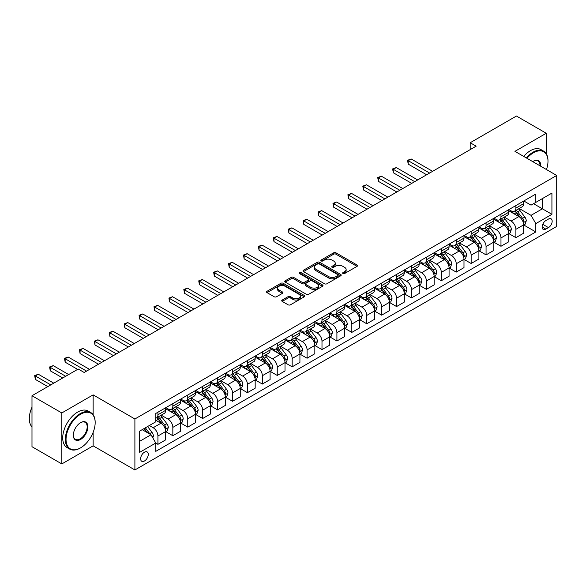 <?xml version="1.0" encoding="UTF-8"?>
<svg xmlns="http://www.w3.org/2000/svg" width="586" height="586" viewBox="0 0 586 586"><rect width="100%" height="100%" fill="white"/><g stroke="black" fill="none" stroke-linecap="round" stroke-linejoin="round"><path stroke-width="0.88" d="M342.971 273.537A1.157 0.667 0 0 0 344.612 273.537L357.05 266.359A1.655 0.96 0 0 0 357.541 265.678A1.655 0.96 0 0 0 357.05 265.004L335.968 252.83A1.655 0.96 0 0 0 333.632 252.83L321.187 260.016A1.157 0.667 0 0 0 320.842 260.492A1.157 0.667 0 0 0 321.187 260.96A1.157 0.667 0 0 0 322.827 260.96L324.432 260.038A5.303 3.062 0 0 1 331.932 260.038L333.69 261.048A5.303 3.062 0 0 1 335.243 263.209A5.303 3.062 0 0 1 333.69 265.377L332.079 266.308A1.157 0.667 0 0 0 331.735 266.776A1.157 0.667 0 0 0 332.079 267.253A1.157 0.667 0 0 0 333.72 267.253L335.324 266.322A5.303 3.062 0 0 1 342.825 266.322L344.583 267.341A5.303 3.062 0 0 1 346.136 269.501A5.303 3.062 0 0 1 344.583 271.662L342.971 272.593A1.157 0.667 0 0 0 342.627 273.069A1.157 0.667 0 0 0 342.971 273.537L342.971 272.593M144.442 461.006A5.399 3.12 120 0 0 147.972 456.245A5.399 3.12 120 0 0 147.145 451.916A5.399 3.12 120 0 0 144.442 452.187A5.399 3.12 120 0 0 140.918 456.948A5.399 3.12 120 0 0 141.746 461.27A5.399 3.12 120 0 0 144.442 461.006M282.21 300.032A1.655 0.96 0 0 0 281.727 300.706A1.655 0.96 0 0 0 282.21 301.387L288.129 304.801A1.655 0.96 0 0 0 290.473 304.801L304.288 296.816A1.655 0.96 0 0 0 304.779 296.142A1.655 0.96 0 0 0 304.288 295.469L283.206 283.294A1.655 0.96 0 0 0 280.862 283.294L267.048 291.271A1.655 0.96 0 0 0 266.557 291.953A1.655 0.96 0 0 0 267.048 292.626L274.189 296.75A1.655 0.96 0 0 0 276.533 296.75L282.445 293.337A1.655 0.96 0 0 0 282.935 292.663A1.655 0.96 0 0 0 282.445 291.982L278.907 289.938A4.432 2.556 0 0 1 277.603 288.129A4.432 2.556 0 0 1 280.342 285.77A4.432 2.556 0 0 1 285.17 286.32L299.05 294.333A4.432 2.556 0 0 1 300.347 296.142A4.432 2.556 0 0 1 297.615 298.508A4.432 2.556 0 0 1 292.78 297.952L290.473 296.619A1.655 0.96 0 0 0 288.129 296.619L282.21 300.032L282.21 301.387M93.137 394.869L61.816 412.954L31.988 395.733L31.988 446.708L61.816 463.929L93.137 445.851L134.897 469.957L134.897 418.983L93.137 394.869L93.137 414.72M546.262 153.73L546.262 133.264L514.94 151.349L556.7 175.456L134.897 418.983M546.262 133.264L516.427 116.043L470.192 142.735L470.192 149.62M31.988 395.733L78.224 369.034L84.186 372.484L476.162 146.178L470.192 142.735M324.549 283.771A1.655 0.96 0 0 0 326.893 283.771L340.715 275.786A1.655 0.96 0 0 0 341.199 275.112A1.655 0.96 0 0 0 340.715 274.438L319.634 262.264A1.655 0.96 0 0 0 317.29 262.264L303.467 270.241A1.655 0.96 0 0 0 302.984 270.922A1.655 0.96 0 0 0 303.467 271.596L324.549 283.771M299.893 273.794A1.157 0.667 0 0 1 301.072 273.955L301.072 272.578L322.505 284.95A1.655 0.96 0 0 1 322.989 285.631A1.655 0.96 0 0 1 322.505 286.305L308.683 294.282A1.655 0.96 0 0 1 306.339 294.282L285.257 282.115L291.169 278.724L291.169 277.346L285.257 280.76A1.655 0.96 0 0 0 284.774 281.434A1.655 0.96 0 0 0 285.257 282.115L285.257 280.76M291.169 278.724A1.655 0.96 0 0 1 293.513 278.724L293.513 277.346A1.655 0.96 0 0 0 291.169 277.346M293.513 277.346L302.068 282.284A1.655 0.96 0 0 0 304.405 282.284L308.331 280.013A1.655 0.96 0 0 0 308.815 279.339A1.655 0.96 0 0 0 308.331 278.665L299.431 273.523A1.157 0.667 0 0 1 299.087 273.054A1.157 0.667 0 0 1 299.805 272.431A1.157 0.667 0 0 1 301.072 272.578M548.467 219.061L545.844 220.578A5.23 3.018 120 0 0 542.424 225.192A5.23 3.018 120 0 0 543.229 229.382A5.23 3.018 120 0 0 545.844 229.126L548.467 227.61A5.23 3.018 120 0 0 551.887 222.995A5.23 3.018 120 0 0 551.082 218.805A5.23 3.018 120 0 0 548.467 219.061M134.897 469.957L556.7 226.438L556.7 175.456M523.825 200.983L531.048 205.151L535.816 202.39L535.816 194.054L155.781 413.467L155.781 421.803L139.673 431.106L139.673 452.326L155.781 443.023L155.781 451.359L535.816 231.946L535.816 223.61L531.048 215.348L519.181 208.491M535.816 202.39L551.924 193.094L551.924 214.308L535.816 223.61M61.816 412.954L61.816 463.929M533.553 203.701L542.38 208.799L542.38 198.603L551.924 193.094M531.048 215.348L542.38 208.799L551.924 214.308M139.673 441.302L151.005 434.761L142.178 429.663M155.781 443.097L157.927 444.335L157.927 435.999A6.746 3.897 -120 0 0 153.158 427.729L149.335 425.524M157.927 444.335L165.684 439.859L165.684 431.523A6.746 3.897 -120 0 0 160.908 423.253L155.781 420.294M165.86 431.692L172.841 435.72L172.841 427.384A6.746 3.897 -120 0 0 168.072 419.122L161.216 415.166M172.841 435.72L180.598 431.245L180.598 422.909A6.746 3.897 -120 0 0 175.829 414.639L165.684 408.786M180.781 423.077L187.762 427.113L187.762 418.778A6.746 3.897 -120 0 0 182.986 410.508L176.13 406.552M187.762 427.113L195.512 422.631L195.512 414.295A6.746 3.897 -120 0 0 190.743 406.032L180.598 400.172M195.695 414.47L202.675 418.499L202.675 410.163A6.746 3.897 -120 0 0 197.9 401.901L191.051 397.938M202.675 418.499L210.433 414.024L210.433 405.688A6.746 3.897 -120 0 0 205.657 397.418L195.512 391.565M210.608 405.856L217.589 409.885L217.589 401.549A6.746 3.897 -120 0 0 212.813 393.287L205.964 389.331M217.589 409.885L225.346 405.409L225.346 397.074A6.746 3.897 -120 0 0 220.57 388.811L210.433 382.951M225.522 397.249L232.503 401.278L232.503 392.942A6.746 3.897 -120 0 0 227.734 384.672L220.878 380.717M232.503 401.278L240.26 396.803L240.26 388.467A6.746 3.897 -120 0 0 235.484 380.197L225.346 374.344M240.436 388.635L247.417 392.664L247.417 384.328A6.746 3.897 -120 0 0 242.648 376.065L235.792 372.11M247.417 392.664L255.174 388.188L255.174 379.853A6.746 3.897 -120 0 0 250.405 371.583L240.26 365.73M255.357 380.028L262.338 384.057L262.338 375.721A6.746 3.897 -120 0 0 257.562 367.451L250.705 363.496M262.338 384.057L270.087 379.574L270.087 371.238A6.746 3.897 -120 0 0 265.319 362.976L255.174 357.116M270.271 371.414L277.251 375.443L277.251 367.107A6.746 3.897 -120 0 0 272.475 358.844L265.626 354.882M277.251 375.443L285.008 370.967L285.008 362.631A6.746 3.897 -120 0 0 280.233 354.362L270.087 348.509M285.184 362.8L292.165 366.836L292.165 358.5A6.746 3.897 -120 0 0 287.389 350.23L280.54 346.275M292.165 366.836L299.922 362.353L299.922 354.017A6.746 3.897 -120 0 0 295.146 345.755L285.008 339.895M300.098 354.193L307.079 358.222L307.079 349.886A6.746 3.897 -120 0 0 302.31 341.616L295.454 337.661M307.079 358.222L314.836 353.746L314.836 345.41A6.746 3.897 -120 0 0 310.06 337.14L299.922 331.288M315.012 345.579L321.992 349.608L321.992 341.272A6.746 3.897 -120 0 0 317.224 333.009L310.368 329.054M321.992 349.608L329.75 345.132L329.75 336.796A6.746 3.897 -120 0 0 324.981 328.526L314.836 322.674M329.933 336.972L336.913 341.001L336.913 332.665A6.746 3.897 -120 0 0 332.137 324.395L325.281 320.439M336.913 341.001L344.663 336.518L344.663 328.182A6.746 3.897 -120 0 0 339.895 319.919L329.75 314.067M344.846 328.358L351.827 332.387L351.827 324.051A6.746 3.897 -120 0 0 347.051 315.788L340.202 311.825M351.827 332.387L359.584 327.911L359.584 319.575A6.746 3.897 -120 0 0 354.808 311.305L344.663 305.453M359.76 319.744L366.741 323.78L366.741 315.444A6.746 3.897 -120 0 0 361.965 307.174L355.116 303.218M366.741 323.78L374.498 319.297L374.498 310.961A6.746 3.897 -120 0 0 369.722 302.698L359.584 296.838M374.674 311.137L381.654 315.165L381.654 306.83A6.746 3.897 -120 0 0 376.886 298.56L370.03 294.604M381.654 315.165L389.412 310.69L389.412 302.354A6.746 3.897 -120 0 0 384.636 294.084L374.498 288.231M389.587 302.523L396.568 306.551L396.568 298.215A6.746 3.897 -120 0 0 391.8 289.953L384.943 285.997M396.568 306.551L404.325 302.076L404.325 293.74A6.746 3.897 -120 0 0 399.557 285.477L389.412 279.617M404.508 293.916L411.489 297.944L411.489 289.609A6.746 3.897 -120 0 0 406.713 281.339L399.857 277.383M411.489 297.944L419.239 293.469L419.239 285.133A6.746 3.897 -120 0 0 414.47 276.863L404.325 271.01M419.422 285.301L426.403 289.33L426.403 280.994A6.746 3.897 -120 0 0 421.627 272.732L414.778 268.776M426.403 289.33L434.16 284.855L434.16 276.519A6.746 3.897 -120 0 0 429.384 268.249L419.239 262.396M434.336 276.687L441.317 280.723L441.317 272.387A6.746 3.897 -120 0 0 436.541 264.118L429.692 260.162M441.317 280.723L449.074 276.24L449.074 267.905A6.746 3.897 -120 0 0 444.298 259.642L434.16 253.782M449.25 268.08L456.23 272.109L456.23 263.773A6.746 3.897 -120 0 0 451.462 255.503L444.606 251.548M456.23 272.109L463.987 267.634L463.987 259.298A6.746 3.897 -120 0 0 459.212 251.028L449.074 245.175M464.163 259.466L471.144 263.495L471.144 255.159A6.746 3.897 -120 0 0 466.375 246.896L459.519 242.941M471.144 263.495L478.901 259.019L478.901 250.683A6.746 3.897 -120 0 0 474.133 242.421L463.987 236.561M479.084 250.859L486.065 254.888L486.065 246.552A6.746 3.897 -120 0 0 481.289 238.282L474.433 234.327M486.065 254.888L493.815 250.412L493.815 242.077A6.746 3.897 -120 0 0 489.046 233.807L478.901 227.954M493.998 242.245L500.979 246.274L500.979 237.938A6.746 3.897 -120 0 0 496.203 229.675L489.354 225.72M500.979 246.274L508.736 241.798L508.736 233.462A6.746 3.897 -120 0 0 503.96 225.192L493.815 219.34M508.912 233.638L515.892 237.667L515.892 229.331A6.746 3.897 -120 0 0 511.117 221.061L504.268 217.106M515.892 237.667L523.65 233.184L523.65 224.848A6.746 3.897 -120 0 0 518.874 216.586L508.736 210.726M508.912 209.59L511.117 210.865A6.746 3.897 -120 0 0 514.493 211.202A6.746 3.897 -120 0 0 515.892 208.111L515.892 205.561M493.998 218.204L496.203 219.479A6.746 3.897 -120 0 0 499.58 219.809A6.746 3.897 -120 0 0 500.979 216.725L500.979 214.176M479.084 226.811L481.289 228.086A6.746 3.897 -120 0 0 484.666 228.423A6.746 3.897 -120 0 0 486.065 225.332L486.065 222.783M464.163 235.425L466.375 236.7A6.746 3.897 -120 0 0 469.752 237.037A6.746 3.897 -120 0 0 471.144 233.946L471.144 231.397M449.25 244.04L451.462 245.314A6.746 3.897 -120 0 0 454.831 245.644A6.746 3.897 -120 0 0 456.23 242.553L456.23 240.004M434.336 252.647L436.541 253.921A6.746 3.897 -120 0 0 439.918 254.258A6.746 3.897 -120 0 0 441.317 251.167L441.317 248.618M419.422 261.261L421.627 262.535A6.746 3.897 -120 0 0 425.004 262.865A6.746 3.897 -120 0 0 426.403 259.781L426.403 257.232M404.508 269.868L406.713 271.142A6.746 3.897 -120 0 0 410.09 271.479A6.746 3.897 -120 0 0 411.489 268.388L411.489 265.839M389.587 278.482L391.8 279.756A6.746 3.897 -120 0 0 395.176 280.093A6.746 3.897 -120 0 0 396.568 277.002L396.568 274.453M374.674 287.096L376.886 288.371A6.746 3.897 -120 0 0 380.255 288.7A6.746 3.897 -120 0 0 381.654 285.609L381.654 283.06M359.76 295.703L361.965 296.977A6.746 3.897 -120 0 0 365.342 297.314A6.746 3.897 -120 0 0 366.741 294.223L366.741 291.674M344.846 304.317L347.051 305.592A6.746 3.897 -120 0 0 350.428 305.921A6.746 3.897 -120 0 0 351.827 302.837L351.827 300.288M329.933 312.924L332.137 314.199A6.746 3.897 -120 0 0 335.514 314.536A6.746 3.897 -120 0 0 336.913 311.444L336.913 308.895M315.012 321.538L317.224 322.813A6.746 3.897 -120 0 0 320.601 323.15A6.746 3.897 -120 0 0 321.992 320.059L321.992 317.509M300.098 330.145L302.31 331.42A6.746 3.897 -120 0 0 305.68 331.757A6.746 3.897 -120 0 0 307.079 328.665L307.079 326.116M285.184 338.759L287.389 340.034A6.746 3.897 -120 0 0 290.766 340.371A6.746 3.897 -120 0 0 292.165 337.28L292.165 334.731M270.271 347.373L272.475 348.648A6.746 3.897 -120 0 0 275.852 348.978A6.746 3.897 -120 0 0 277.251 345.887L277.251 343.337M255.357 355.98L257.562 357.255A6.746 3.897 -120 0 0 260.938 357.592A6.746 3.897 -120 0 0 262.338 354.501L262.338 351.952M240.436 364.595L242.648 365.869A6.746 3.897 -120 0 0 246.025 366.199A6.746 3.897 -120 0 0 247.417 363.115L247.417 360.566M225.522 373.201L227.734 374.476A6.746 3.897 -120 0 0 231.104 374.813A6.746 3.897 -120 0 0 232.503 371.722L232.503 369.173M210.608 381.816L212.813 383.09A6.746 3.897 -120 0 0 216.19 383.427A6.746 3.897 -120 0 0 217.589 380.336L217.589 377.787M195.695 390.43L197.9 391.704A6.746 3.897 -120 0 0 201.276 392.034A6.746 3.897 -120 0 0 202.675 388.943L202.675 386.394M180.781 399.037L182.986 400.311A6.746 3.897 -120 0 0 186.363 400.648A6.746 3.897 -120 0 0 187.762 397.557L187.762 395.008M165.86 407.651L168.072 408.925A6.746 3.897 -120 0 0 171.449 409.255A6.746 3.897 -120 0 0 172.841 406.171L172.841 403.622M523.825 225.024L535.816 231.946M514.493 211.202L522.251 206.726A6.746 3.897 -120 0 0 523.65 203.635L523.65 201.086M499.58 219.809L507.337 215.333A6.746 3.897 -120 0 0 508.736 212.242L508.736 209.693M484.666 228.423L492.423 223.947A6.746 3.897 -120 0 0 493.815 220.856L493.815 218.307M469.752 237.037L477.502 232.554A6.746 3.897 -120 0 0 478.901 229.463L478.901 226.914M454.831 245.644L462.588 241.168A6.746 3.897 -120 0 0 463.987 238.077L463.987 235.528M439.918 254.258L447.675 249.775A6.746 3.897 -120 0 0 449.074 246.691L449.074 244.142M425.004 262.865L432.761 258.389A6.746 3.897 -120 0 0 434.16 255.298L434.16 252.749M410.09 271.479L417.847 267.004A6.746 3.897 -120 0 0 419.239 263.912L419.239 261.363M395.176 280.093L402.926 275.61A6.746 3.897 -120 0 0 404.325 272.519L404.325 269.97M380.255 288.7L388.013 284.225A6.746 3.897 -120 0 0 389.412 281.134L389.412 278.584M365.342 297.314L373.099 292.832A6.746 3.897 -120 0 0 374.498 289.748L374.498 287.199M350.428 305.921L358.185 301.446A6.746 3.897 -120 0 0 359.584 298.355L359.584 295.805M335.514 314.536L343.271 310.06A6.746 3.897 -120 0 0 344.663 306.969L344.663 304.42M320.601 323.15L328.35 318.667A6.746 3.897 -120 0 0 329.75 315.576L329.75 313.027M305.68 331.757L313.437 327.281A6.746 3.897 -120 0 0 314.836 324.19L314.836 321.641M290.766 340.371L298.523 335.888A6.746 3.897 -120 0 0 299.922 332.804L299.922 330.255M275.852 348.978L283.609 344.502A6.746 3.897 -120 0 0 285.008 341.411L285.008 338.862M260.938 357.592L268.696 353.116A6.746 3.897 -120 0 0 270.087 350.025L270.087 347.476M246.025 366.199L253.775 361.723A6.746 3.897 -120 0 0 255.174 358.632L255.174 356.083M231.104 374.813L238.861 370.337A6.746 3.897 -120 0 0 240.26 367.246L240.26 364.697M216.19 383.427L223.947 378.944A6.746 3.897 -120 0 0 225.346 375.853L225.346 373.311M201.276 392.034L209.034 387.558A6.746 3.897 -120 0 0 210.433 384.467L210.433 381.918M186.363 400.648L194.12 396.173A6.746 3.897 -120 0 0 195.512 393.081L195.512 390.532M171.449 409.255L179.199 404.78A6.746 3.897 -120 0 0 180.598 401.688L180.598 399.139M155.781 418.14A6.746 3.897 -120 0 0 156.528 417.869L164.285 413.394A6.746 3.897 -120 0 0 165.684 410.303L165.684 407.753M156.528 417.869A6.746 3.897 -120 0 0 157.927 414.778L157.927 412.229M151.005 434.761L155.781 443.023M93.137 445.851L93.137 432.365M343.433 273.706L344.583 273.039A5.303 3.062 0 0 0 346.136 270.879L346.136 269.501M335.243 263.209L335.243 264.594A5.303 3.062 0 0 1 333.69 266.755L332.54 267.414M357.028 266.366L335.968 254.207A1.655 0.96 0 0 0 333.632 254.207L321.648 261.129M340.693 275.801L319.634 263.641A1.655 0.96 0 0 0 317.29 263.641L303.489 271.611L303.467 270.241M337.785 275.588A1.157 0.667 0 0 0 338.129 275.112A1.157 0.667 0 0 0 337.785 274.644L319.282 263.956A1.157 0.667 0 0 0 317.641 263.956L315.942 264.938A5.303 3.062 0 0 0 314.389 267.099A5.303 3.062 0 0 0 315.942 269.267L328.592 276.57A5.303 3.062 0 0 0 336.086 276.57L337.785 275.588L337.785 276.966A1.157 0.667 0 0 0 338.129 276.489L338.129 275.112M314.389 267.099L314.389 268.476A5.303 3.062 0 0 0 315.942 270.644L315.942 269.267M337.785 276.966L336.086 277.947A5.303 3.062 0 0 1 328.592 277.947L315.942 270.644M293.513 278.724L302.068 283.661A1.655 0.96 0 0 0 304.405 283.661L308.331 281.39A1.655 0.96 0 0 0 308.815 280.716L308.815 279.339M301.072 273.955L322.483 286.32M310.939 287.404A4.432 2.556 0 0 0 315.766 287.96A4.432 2.556 0 0 0 318.498 285.594A4.432 2.556 0 0 0 317.202 283.785L312.316 280.965A1.655 0.96 0 0 0 309.972 280.965L306.046 283.228A1.655 0.96 0 0 0 305.562 283.902A1.655 0.96 0 0 0 306.046 284.584L310.939 287.404L310.939 288.781A4.432 2.556 0 0 0 315.766 289.338A4.432 2.556 0 0 0 318.498 286.972L318.498 285.594M305.562 283.902L305.562 285.279A1.655 0.96 0 0 0 306.046 285.961L306.046 284.584M310.939 288.781L306.046 285.961M300.347 296.142L300.347 297.52A4.432 2.556 0 0 1 297.615 299.885A4.432 2.556 0 0 1 292.78 299.329L290.473 297.996A1.655 0.96 0 0 0 288.129 297.996L282.232 301.394M277.603 288.129L277.603 289.506A4.432 2.556 0 0 0 278.907 291.315L278.907 289.938M282.423 293.352L278.907 291.315M304.266 296.831L283.206 284.671A1.655 0.96 0 0 0 280.862 284.671L267.07 292.641M523.65 225.127L525.078 224.299L526.272 220.856A4.468 2.578 -120 0 0 524.844 217.047L519.972 210.542A12.907 7.45 -120 0 0 518.559 208.85M513.71 213.604A12.907 7.45 -120 0 0 511.073 210.835M523.239 222.387L523.862 221.047A4.468 2.578 -120 0 0 522.58 218.358L517.702 211.846A12.907 7.45 -120 0 0 516.295 210.162M515.094 210.857A10.716 6.19 60 0 1 516.852 212.857L520.976 218.366M432.607 171.324L411.189 158.96L408.208 160.681L408.208 164.124L426.637 174.767M514.86 210.989A12.907 7.45 60 0 1 516.273 212.674L519.511 217.003M408.208 164.124L407.548 160.3L429.626 173.046M407.548 160.3L411.189 158.96M508.736 233.741L510.164 232.913L511.358 229.463A4.468 2.578 -120 0 0 509.93 225.661L505.051 219.149A12.907 7.45 -120 0 0 503.645 217.465M498.796 222.219A12.907 7.45 -120 0 0 496.152 219.45M508.326 231.001L508.941 229.661A4.468 2.578 -120 0 0 507.666 226.965L502.788 220.461A12.907 7.45 -120 0 0 501.382 218.776M500.18 219.464A10.716 6.19 60 0 1 501.938 221.464L506.062 226.972M417.693 179.939L396.275 167.567L393.287 169.295L393.287 172.738L411.724 183.381M499.946 219.596A12.907 7.45 60 0 1 501.36 221.288L504.597 225.61M393.287 172.738L392.635 168.915L414.705 181.66M392.635 168.915L396.275 167.567M493.815 242.348L495.251 241.52L496.445 238.077A4.468 2.578 -120 0 0 495.016 234.268L490.138 227.764A12.907 7.45 -120 0 0 488.731 226.071M483.882 230.825A12.907 7.45 -120 0 0 481.238 228.064M493.412 239.608L494.027 238.268A4.468 2.578 -120 0 0 492.745 235.579L487.874 229.067A12.907 7.45 -120 0 0 486.461 227.383M485.259 228.079A10.716 6.19 60 0 1 487.025 230.078L491.149 235.587M402.772 188.546L381.354 176.181L378.373 177.902L378.373 181.345L396.81 191.988M485.032 228.21A12.907 7.45 60 0 1 486.439 229.895L489.684 234.224M378.373 181.345L377.721 177.521L399.791 190.267M377.721 177.521L381.354 176.181M478.901 250.962L480.337 250.134L481.524 246.691A4.468 2.578 -120 0 0 480.102 242.882L475.224 236.37A12.907 7.45 -120 0 0 473.818 234.686M468.968 239.44A12.907 7.45 -120 0 0 466.324 236.671M478.498 248.222L479.114 246.882A4.468 2.578 -120 0 0 477.832 244.194L472.961 237.682A12.907 7.45 -120 0 0 471.547 235.997M470.346 236.685A10.716 6.19 60 0 1 472.104 238.685L476.235 244.194M387.859 197.16L366.44 184.795L363.459 186.516L363.459 189.959L381.896 200.602M470.118 236.825A12.907 7.45 60 0 1 471.525 238.509L474.77 242.838M363.459 189.959L362.8 186.136L384.877 198.881M362.8 186.136L366.44 184.795M463.987 259.569L465.416 258.748L466.61 255.298A4.468 2.578 -120 0 0 465.181 251.489L460.31 244.985A12.907 7.45 -120 0 0 458.904 243.3M454.055 248.046A12.907 7.45 -120 0 0 451.41 245.285M463.577 256.829L464.2 255.489A4.468 2.578 -120 0 0 462.918 252.8L458.04 246.296A12.907 7.45 -120 0 0 456.633 244.604M455.432 245.3A10.716 6.19 60 0 1 457.19 247.299L461.314 252.808M372.945 205.767L351.527 193.402L348.545 195.123L348.545 198.573L366.975 209.217M455.205 245.431A12.907 7.45 60 0 1 456.611 247.116L459.849 251.445M348.545 198.573L347.886 194.75L369.964 207.488M347.886 194.75L351.527 193.402M546.467 169.552A20.591 11.888 120 0 0 547.991 161.194A20.591 11.888 120 0 0 533.436 152.792A20.591 11.888 120 0 0 526.961 158.286M526.331 157.927A21.096 12.181 -60 0 1 533.077 152.17A21.096 12.181 -60 0 1 543.618 151.129A21.096 12.181 -60 0 1 547.991 160.784A21.096 12.181 -60 0 1 547.991 160.989M532.747 161.626A10.292 5.941 -60 0 1 533.436 161.194L533.436 161.194A10.292 5.941 -60 0 1 540.68 166.204M523.708 156.411A21.096 12.181 -60 0 1 530.447 150.653A21.096 12.181 -60 0 1 540.995 149.613L543.618 151.129M539.984 165.809A9.786 5.648 120 0 0 537.97 160.916A9.786 5.648 120 0 0 533.253 161.304M80.253 448.056L80.612 447.843A20.591 11.888 120 0 0 95.166 422.631A20.591 11.888 120 0 0 80.612 414.229A20.591 11.888 120 0 0 66.05 439.441A20.591 11.888 120 0 0 80.612 447.843L80.253 448.056A21.096 12.181 -60 0 1 69.705 449.096A21.096 12.181 -60 0 1 66.467 432.197A21.096 12.181 -60 0 1 80.253 413.606A21.096 12.181 -60 0 1 90.793 412.566A21.096 12.181 -60 0 1 95.166 422.22A21.096 12.181 -60 0 1 95.166 422.425M80.612 439.441A10.292 5.941 -60 0 1 73.331 435.237A10.292 5.941 -60 0 1 80.612 422.631L80.612 422.631A10.292 5.941 -60 0 1 87.885 426.835A10.292 5.941 -60 0 1 80.612 439.441M73.331 435.032A9.786 5.648 120 0 0 75.36 439.31A9.786 5.648 120 0 0 80.253 438.819A9.786 5.648 120 0 0 86.647 430.197A9.786 5.648 120 0 0 85.146 422.352A9.786 5.648 120 0 0 80.428 422.74M69.705 449.096L67.075 447.579A21.096 12.181 -60 0 1 63.845 430.681A21.096 12.181 -60 0 1 77.623 412.09A21.096 12.181 -60 0 1 88.171 411.05L90.793 412.566M31.988 426.945A21.096 12.181 -60 0 1 31.988 407.226M449.074 268.183L450.502 267.355L451.696 263.912A4.468 2.578 -120 0 0 450.268 260.103L445.397 253.599A12.907 7.45 -120 0 0 443.983 251.907M439.134 256.661A12.907 7.45 -120 0 0 436.497 253.892M448.664 265.443L449.286 264.103A4.468 2.578 -120 0 0 448.004 261.415L443.126 254.903A12.907 7.45 -120 0 0 441.719 253.218M440.518 253.914A10.716 6.19 60 0 1 442.276 255.914L446.4 261.415M358.031 214.381L336.613 202.016L333.632 203.738L333.632 207.18L352.061 217.824M440.284 254.046A12.907 7.45 60 0 1 441.698 255.73L444.935 260.059M333.632 207.18L332.973 203.357L355.05 216.102M332.973 203.357L336.613 202.016M434.16 276.797L435.588 275.969L436.782 272.519A4.468 2.578 -120 0 0 435.354 268.718L430.476 262.206A12.907 7.45 -120 0 0 429.069 260.521M424.22 265.268A12.907 7.45 -120 0 0 421.576 262.506M433.75 274.058L434.365 272.71A4.468 2.578 -120 0 0 433.091 270.021L428.212 263.517A12.907 7.45 -120 0 0 426.806 261.825M425.604 262.521A10.716 6.19 60 0 1 427.362 264.52L431.486 270.029M343.118 222.988L321.699 210.623L318.711 212.344L318.711 215.795L337.148 226.438M425.37 262.653A12.907 7.45 60 0 1 426.784 264.345L430.021 268.666M318.711 215.795L318.059 211.971L340.129 224.716M318.059 211.971L321.699 210.623M419.239 285.404L420.675 284.576L421.869 281.134A4.468 2.578 -120 0 0 420.44 277.325L415.562 270.82A12.907 7.45 -120 0 0 414.156 269.128M409.306 273.882A12.907 7.45 -120 0 0 406.662 271.113M418.836 282.664L419.451 281.324A4.468 2.578 -120 0 0 418.17 278.636L413.298 272.124A12.907 7.45 -120 0 0 411.885 270.439M410.691 271.135A10.716 6.19 60 0 1 412.449 273.135L416.573 278.643M328.197 231.602L306.778 219.237L303.797 220.959L303.797 224.401L322.234 235.045M410.456 271.267A12.907 7.45 60 0 1 411.863 272.951L415.108 277.281M303.797 224.401L303.145 220.578L325.215 233.323M303.145 220.578L306.778 219.237M404.325 294.018L405.761 293.19L406.948 289.748A4.468 2.578 -120 0 0 405.527 285.939L400.648 279.427A12.907 7.45 -120 0 0 399.242 277.742M394.393 282.496A12.907 7.45 -120 0 0 391.748 279.727M403.922 291.279L404.538 289.938A4.468 2.578 -120 0 0 403.256 287.243L398.385 280.738A12.907 7.45 -120 0 0 396.971 279.053M395.77 279.742A10.716 6.19 60 0 1 397.528 281.741L401.659 287.25M313.283 240.216L291.865 227.851L288.883 229.573L288.883 233.016L307.32 243.659M395.543 279.881A12.907 7.45 60 0 1 396.949 281.566L400.194 285.895M288.883 233.016L288.224 229.192L310.302 241.937M288.224 229.192L291.865 227.851M389.412 302.625L390.84 301.797L392.034 298.355A4.468 2.578 -120 0 0 390.606 294.546L385.735 288.041A12.907 7.45 -120 0 0 384.328 286.356M379.479 291.103A12.907 7.45 -120 0 0 376.835 288.341M389.001 299.885L389.624 298.545A4.468 2.578 -120 0 0 388.342 295.857L383.464 289.352A12.907 7.45 -120 0 0 382.057 287.66M380.856 288.356A10.716 6.19 60 0 1 382.614 290.356L386.738 295.864M298.369 248.823L276.951 236.458L273.97 238.18L273.97 241.622L292.399 252.266M380.629 288.488A12.907 7.45 60 0 1 382.035 290.173L385.273 294.502M273.97 241.622L273.31 237.806L295.388 250.544M273.31 237.806L276.951 236.458M374.498 311.239L375.926 310.412L377.12 306.969A4.468 2.578 -120 0 0 375.692 303.16L370.821 296.648A12.907 7.45 -120 0 0 369.407 294.963M364.558 299.717A12.907 7.45 -120 0 0 361.921 296.948M374.088 308.5L374.71 307.159A4.468 2.578 -120 0 0 373.429 304.471L368.55 297.959A12.907 7.45 -120 0 0 367.144 296.274M365.942 296.97A10.716 6.19 60 0 1 367.7 298.97L371.824 304.471M283.456 257.437L262.037 245.073L259.056 246.794L259.056 250.237L277.486 260.88M365.708 297.102A12.907 7.45 60 0 1 367.122 298.787L370.359 303.116M259.056 250.237L258.397 246.413L280.474 259.159M258.397 246.413L262.037 245.073M359.584 319.853L361.013 319.026L362.207 315.576A4.468 2.578 -120 0 0 360.778 311.774L355.9 305.262A12.907 7.45 -120 0 0 354.493 303.577M349.644 308.324A12.907 7.45 -120 0 0 347 305.562M359.174 317.114L359.789 315.766A4.468 2.578 -120 0 0 358.515 313.078L353.636 306.573A12.907 7.45 -120 0 0 352.23 304.881M351.029 305.577A10.716 6.19 60 0 1 352.787 307.577L356.911 313.085M268.542 266.044L247.124 253.679L244.135 255.401L244.135 258.851L262.572 269.494M350.794 305.709A12.907 7.45 60 0 1 352.208 307.401L355.446 311.723M244.135 258.851L243.483 255.027L265.553 267.773M243.483 255.027L247.124 253.679M344.663 328.46L346.099 327.633L347.293 324.19A4.468 2.578 -120 0 0 345.865 320.381L340.986 313.876A12.907 7.45 -120 0 0 339.58 312.184M334.731 316.938A12.907 7.45 -120 0 0 332.086 314.169M344.26 325.721L344.876 324.38A4.468 2.578 -120 0 0 343.594 321.692L338.723 315.18A12.907 7.45 -120 0 0 337.309 313.495M336.115 314.191A10.716 6.19 60 0 1 337.873 316.191L341.997 321.699M253.621 274.658L232.203 262.294L229.221 264.015L229.221 267.458L247.658 278.101M335.881 314.323A12.907 7.45 60 0 1 337.287 316.008L340.532 320.337M229.221 267.458L228.569 263.634L250.64 276.38M228.569 263.634L232.203 262.294M329.75 337.075L331.185 336.247L332.372 332.804A4.468 2.578 -120 0 0 330.951 328.995L326.072 322.483A12.907 7.45 -120 0 0 324.666 320.798M319.817 325.552A12.907 7.45 -120 0 0 317.173 322.783M329.347 334.335L329.962 332.995A4.468 2.578 -120 0 0 328.68 330.299L323.809 323.794A12.907 7.45 -120 0 0 322.395 322.11M321.194 322.798A10.716 6.19 60 0 1 322.952 324.798L327.083 330.306M238.707 283.272L217.289 270.9L214.308 272.629L214.308 276.072L232.745 286.715M320.967 322.93A12.907 7.45 60 0 1 322.373 324.622L325.618 328.944M214.308 276.072L213.648 272.248L235.726 284.994M213.648 272.248L217.289 270.9M314.836 345.681L316.264 344.854L317.458 341.411A4.468 2.578 -120 0 0 316.03 337.602L311.159 331.097A12.907 7.45 -120 0 0 309.752 329.413M304.903 334.159A12.907 7.45 -120 0 0 302.259 331.398M314.426 342.942L315.048 341.601A4.468 2.578 -120 0 0 313.766 338.913L308.888 332.409A12.907 7.45 -120 0 0 307.482 330.716M306.28 331.412A10.716 6.19 60 0 1 308.038 333.412L312.162 338.92M223.793 291.879L202.375 279.515L199.394 281.236L199.394 284.679L217.824 295.322M306.053 331.544A12.907 7.45 60 0 1 307.46 333.229L310.697 337.558M199.394 284.679L198.735 280.855L220.812 293.601M198.735 280.855L202.375 279.515M299.922 354.296L301.351 353.468L302.544 350.025A4.468 2.578 -120 0 0 301.116 346.216L296.245 339.704A12.907 7.45 -120 0 0 294.831 338.019M289.982 342.773A12.907 7.45 -120 0 0 287.345 340.005M299.512 351.556L300.135 350.216A4.468 2.578 -120 0 0 298.853 347.527L293.974 341.015A12.907 7.45 -120 0 0 292.568 339.331M291.367 340.019A10.716 6.19 60 0 1 293.125 342.019L297.249 347.527M208.88 300.493L187.461 288.129L184.48 289.85L184.48 293.293L202.91 303.936M291.132 340.158A12.907 7.45 60 0 1 292.546 341.843L295.784 346.172M184.48 293.293L183.821 289.469L205.898 302.215M183.821 289.469L187.461 288.129M285.008 362.902L286.437 362.082L287.631 358.632A4.468 2.578 -120 0 0 286.202 354.823L281.324 348.318A12.907 7.45 -120 0 0 279.918 346.634M275.068 351.38A12.907 7.45 -120 0 0 272.424 348.619M284.598 360.17L285.214 358.822A4.468 2.578 -120 0 0 283.939 356.134L279.061 349.63A12.907 7.45 -120 0 0 277.654 347.938M276.453 348.633A10.716 6.19 60 0 1 278.211 350.633L282.335 356.142M193.966 309.1L172.548 296.736L169.559 298.457L169.559 301.907L187.996 312.55M276.218 348.765A12.907 7.45 60 0 1 277.632 350.457L280.87 354.779M169.559 301.907L168.907 298.084L190.977 310.822M168.907 298.084L172.548 296.736M270.087 371.517L271.523 370.689L272.717 367.246A4.468 2.578 -120 0 0 271.289 363.437L266.41 356.933A12.907 7.45 -120 0 0 265.004 355.241M260.155 359.994A12.907 7.45 -120 0 0 257.51 357.226M269.685 368.777L270.3 367.437A4.468 2.578 -120 0 0 269.018 364.748L264.147 358.236A12.907 7.45 -120 0 0 262.733 356.552M261.539 357.248A10.716 6.19 60 0 1 263.297 359.247L267.421 364.756M179.045 317.715L157.627 305.35L154.645 307.071L154.645 310.514L173.082 321.157M261.305 357.379A12.907 7.45 60 0 1 262.711 359.064L265.956 363.393M154.645 310.514L153.993 306.69L176.064 319.436M153.993 306.69L157.627 305.35M255.174 380.131L256.609 379.303L257.796 375.853A4.468 2.578 -120 0 0 256.375 372.051L251.497 365.539A12.907 7.45 -120 0 0 250.09 363.855M245.241 368.609A12.907 7.45 -120 0 0 242.597 365.84M254.771 377.391L255.386 376.051A4.468 2.578 -120 0 0 254.104 373.355L249.233 366.851A12.907 7.45 -120 0 0 247.819 365.166M246.618 365.854A10.716 6.19 60 0 1 248.376 367.854L252.507 373.363M164.131 326.329L142.713 313.957L139.732 315.686L139.732 319.128L158.169 329.772M246.391 365.986A12.907 7.45 60 0 1 247.797 367.678L251.042 372M139.732 319.128L139.072 315.305L161.15 328.05M139.072 315.305L142.713 313.957M240.26 388.738L241.688 387.91L242.882 384.467A4.468 2.578 -120 0 0 241.454 380.658L236.583 374.154A12.907 7.45 -120 0 0 235.176 372.462M230.327 377.216A12.907 7.45 -120 0 0 227.683 374.454M239.85 385.998L240.472 384.658A4.468 2.578 -120 0 0 239.191 381.969L234.312 375.458A12.907 7.45 -120 0 0 232.906 373.773M231.704 374.469A10.716 6.19 60 0 1 233.462 376.468L237.586 381.977M149.218 334.936L127.799 322.571L124.818 324.292L124.818 327.735L143.248 338.378M231.477 374.601A12.907 7.45 60 0 1 232.884 376.285L236.121 380.614M124.818 327.735L124.159 323.911L146.236 336.657M124.159 323.911L127.799 322.571M225.346 397.352L226.775 396.524L227.969 393.081A4.468 2.578 -120 0 0 226.54 389.272L221.669 382.761A12.907 7.45 -120 0 0 220.255 381.076M215.406 385.83A12.907 7.45 -120 0 0 212.769 383.061M224.936 394.612L225.559 393.272A4.468 2.578 -120 0 0 224.277 390.584L219.398 384.072A12.907 7.45 -120 0 0 217.992 382.387M216.791 383.076A10.716 6.19 60 0 1 218.549 385.075L222.673 390.584M134.304 343.55L112.886 331.185L109.904 332.907L109.904 336.349L128.334 346.993M216.556 383.215A12.907 7.45 60 0 1 217.97 384.899L221.208 389.229M109.904 336.349L109.245 332.526L131.323 345.271M109.245 332.526L112.886 331.185M210.433 405.959L211.861 405.138L213.055 401.688A4.468 2.578 -120 0 0 211.627 397.879L206.755 391.375A12.907 7.45 -120 0 0 205.342 389.69M200.493 394.437A12.907 7.45 -120 0 0 197.848 391.675M210.022 403.219L210.638 401.879A4.468 2.578 -120 0 0 209.363 399.191L204.485 392.686A12.907 7.45 -120 0 0 203.078 390.994M201.877 391.69A10.716 6.19 60 0 1 203.635 393.689L207.759 399.198M119.39 352.157L97.972 339.792L94.983 341.513L94.983 344.964L113.42 355.607M201.643 391.822A12.907 7.45 60 0 1 203.056 393.506L206.294 397.835M94.983 344.964L94.331 341.14L116.402 353.878M94.331 341.14L97.972 339.792M195.512 414.573L196.947 413.745L198.141 410.303A4.468 2.578 -120 0 0 196.713 406.494L191.834 399.989A12.907 7.45 -120 0 0 190.428 398.297M185.579 403.051A12.907 7.45 -120 0 0 182.935 400.282M195.109 411.833L195.724 410.493A4.468 2.578 -120 0 0 194.442 407.805L189.571 401.293A12.907 7.45 -120 0 0 188.165 399.608M186.963 400.304A10.716 6.19 60 0 1 188.721 402.304L192.845 407.805M104.469 360.771L83.051 348.406L80.07 350.128L80.07 353.57L98.507 364.214M186.729 400.436A12.907 7.45 60 0 1 188.135 402.121L191.38 406.45M80.07 353.57L79.418 349.747L101.488 362.492M79.418 349.747L83.051 348.406M180.598 423.187L182.034 422.36L183.22 418.909A4.468 2.578 -120 0 0 181.799 415.108L176.921 408.596A12.907 7.45 -120 0 0 175.514 406.911M170.665 411.658A12.907 7.45 -120 0 0 168.021 408.896M180.195 420.448L180.81 419.1A4.468 2.578 -120 0 0 179.528 416.412L174.657 409.907A12.907 7.45 -120 0 0 173.244 408.222M172.042 408.911A10.716 6.19 60 0 1 173.8 410.911L177.932 416.419M89.555 369.378L68.137 357.013L65.156 358.735L65.156 362.185L77.623 369.378M171.815 409.043A12.907 7.45 60 0 1 173.222 410.735L176.467 415.056M65.156 362.185L64.497 358.361L86.574 371.106M64.497 358.361L68.137 357.013M165.684 431.794L167.113 430.966L168.307 427.524A4.468 2.578 -120 0 0 166.878 423.715L162.007 417.21A12.907 7.45 -120 0 0 160.601 415.518M165.274 429.055L165.897 427.714A4.468 2.578 -120 0 0 164.615 425.026L159.736 418.514A12.907 7.45 -120 0 0 158.33 416.829M157.129 417.525A10.716 6.19 60 0 1 158.887 419.525L163.011 425.033M68.672 374.549L53.223 365.627L50.242 367.349L50.242 370.791L62.709 377.992M156.901 417.657A12.907 7.45 60 0 1 158.308 419.342L161.546 423.671M50.242 370.791L49.583 366.968L65.691 376.271M49.583 366.968L53.223 365.627M152.799 437.859L153.393 436.138A4.468 2.578 -120 0 0 151.964 432.329L147.613 426.52M53.758 383.156L38.31 374.242L35.328 375.963L35.328 379.406L47.796 386.606M150.104 434.233A4.468 2.578 -120 0 0 149.701 433.633L145.35 427.831M144.229 428.476L147.357 432.651M143.914 428.652L146.566 432.197M35.328 379.406L34.669 375.582L50.777 384.885M34.669 375.582L38.31 374.242M153.158 427.729L160.908 423.253M168.072 419.122L175.829 414.639M182.986 410.508L190.743 406.032M197.9 401.901L205.657 397.418M212.813 393.287L220.57 388.811M227.734 384.672L235.484 380.197M242.648 376.065L250.405 371.583M257.562 367.451L265.319 362.976M272.475 358.844L280.233 354.362M287.389 350.23L295.146 345.755M302.31 341.616L310.06 337.14M317.224 333.009L324.981 328.526M332.137 324.395L339.895 319.919M347.051 315.788L354.808 311.305M361.965 307.174L369.722 302.698M376.886 298.56L384.636 294.084M391.8 289.953L399.557 285.477M406.713 281.339L414.47 276.863M421.627 272.732L429.384 268.249M436.541 264.118L444.298 259.642M451.462 255.503L459.212 251.028M466.375 246.896L474.133 242.421M481.289 238.282L489.046 233.807M496.203 229.675L503.96 225.192M511.117 221.061L518.874 216.586M515.892 208.111L523.65 203.635M515.892 229.331L523.65 224.848M500.979 237.938L508.736 233.462M500.979 216.725L508.736 212.242M486.065 246.552L493.815 242.077M486.065 225.332L493.815 220.856M471.144 255.159L478.901 250.683M471.144 233.946L478.901 229.463M456.23 263.773L463.987 259.298M456.23 242.553L463.987 238.077M441.317 272.387L449.074 267.905M441.317 251.167L449.074 246.691M426.403 280.994L434.16 276.519M426.403 259.781L434.16 255.298M411.489 289.609L419.239 285.133M411.489 268.388L419.239 263.912M396.568 298.215L404.325 293.74M396.568 277.002L404.325 272.519M381.654 306.83L389.412 302.354M381.654 285.609L389.412 281.134M366.741 315.444L374.498 310.961M366.741 294.223L374.498 289.748M351.827 324.051L359.584 319.575M351.827 302.837L359.584 298.355M336.913 332.665L344.663 328.182M336.913 311.444L344.663 306.969M321.992 341.272L329.75 336.796M321.992 320.059L329.75 315.576M307.079 349.886L314.836 345.41M307.079 328.665L314.836 324.19M292.165 358.5L299.922 354.017M292.165 337.28L299.922 332.804M277.251 367.107L285.008 362.631M277.251 345.887L285.008 341.411M262.338 375.721L270.087 371.238M262.338 354.501L270.087 350.025M247.417 384.328L255.174 379.853M247.417 363.115L255.174 358.632M232.503 392.942L240.26 388.467M232.503 371.722L240.26 367.246M217.589 401.549L225.346 397.074M217.589 380.336L225.346 375.853M202.675 410.163L210.433 405.688M202.675 388.943L210.433 384.467M187.762 418.778L195.512 414.295M187.762 397.557L195.512 393.081M172.841 427.384L180.598 422.909M172.841 406.171L180.598 401.688M157.927 435.999L165.684 431.523M157.927 414.778L165.684 410.303M542.746 224.306L548.467 227.61M542.145 226.987L545.844 229.126M344.583 273.039L344.583 271.662M332.079 267.253L332.079 266.308M333.69 266.755L333.69 265.377M321.187 260.96L321.187 260.016M333.632 254.207L333.632 252.83M335.968 254.207L335.968 252.83M357.05 266.359L357.05 265.004M317.29 263.641L317.29 262.264M319.634 263.641L319.634 262.264M340.715 275.786L340.715 274.438M328.592 277.947L328.592 276.57M336.086 277.947L336.086 276.57M302.068 283.661L302.068 282.284M304.405 283.661L304.405 282.284M308.331 281.39L308.331 280.013M322.505 286.305L322.505 284.95M288.129 297.996L288.129 296.619M290.473 297.996L290.473 296.619M292.78 299.329L292.78 297.952M282.445 293.337L282.445 291.982M267.048 292.626L267.048 291.271M280.862 284.671L280.862 283.294M283.206 284.671L283.206 283.294M304.288 296.816L304.288 295.469M523.313 222.636L526.243 220.944M517.702 211.846L519.972 210.542M514.186 213.875L516.273 212.674M522.58 218.358L524.844 217.047M522.221 220.102L523.862 221.047M508.399 231.243L511.329 229.551M502.788 220.461L505.051 219.149M499.272 222.49L501.36 221.288M507.666 226.965L509.93 225.661M507.308 228.716L508.941 229.661M493.485 239.857L496.415 238.165M487.874 229.067L490.138 227.764M484.358 231.104L486.439 229.895M492.745 235.579L495.016 234.268M492.394 237.323L494.027 238.268M478.572 248.464L481.494 246.772M472.961 237.682L475.224 236.37M469.445 239.711L471.525 238.509M477.832 244.194L480.102 242.882M477.48 245.937L479.114 246.882M463.651 257.078L466.581 255.386M458.04 246.296L460.31 244.985M454.524 248.325L456.611 247.116M462.918 252.8L465.181 251.489M462.566 254.544L464.2 255.489M448.737 265.692L451.667 264M443.126 254.903L445.397 253.599M439.61 256.932L441.698 255.73M448.004 261.415L450.268 260.103M447.645 263.158L449.286 264.103M433.823 274.299L436.753 272.607M428.212 263.517L430.476 262.206M424.696 265.546L426.784 264.345M433.091 270.021L435.354 268.718M432.732 271.772L434.365 272.71M418.909 282.913L421.839 281.221M413.298 272.124L415.562 270.82M409.782 274.153L411.863 272.951M418.17 278.636L420.44 277.325M417.818 280.379L419.451 281.324M403.996 291.52L406.918 289.828M398.385 280.738L400.648 279.427M394.869 282.767L396.949 281.566M403.256 287.243L405.527 285.939M402.904 288.993L404.538 289.938M389.075 300.135L392.005 298.442M383.464 289.352L385.735 288.041M379.948 291.381L382.035 290.173M388.342 295.857L390.606 294.546M387.991 297.6L389.624 298.545M374.161 308.741L377.091 307.057M368.55 297.959L370.821 296.648M365.034 299.988L367.122 298.787M373.429 304.471L375.692 303.16M373.07 306.214L374.71 307.159M359.247 317.356L362.177 315.664M353.636 306.573L355.9 305.262M350.12 308.602L352.208 307.401M358.515 313.078L360.778 311.774M358.156 314.829L359.789 315.766M344.334 325.97L347.264 324.278M338.723 315.18L340.986 313.876M335.207 317.209L337.287 316.008M343.594 321.692L345.865 320.381M343.242 323.435L344.876 324.38M329.42 334.577L332.343 332.885M323.809 323.794L326.072 322.483M320.293 325.823L322.373 324.622M328.68 330.299L330.951 328.995M328.328 332.05L329.962 332.995M314.499 343.191L317.429 341.499M308.888 332.409L311.159 331.097M305.372 334.438L307.46 333.229M313.766 338.913L316.03 337.602M313.415 340.656L315.048 341.601M299.585 351.798L302.515 350.113M293.974 341.015L296.245 339.704M290.458 343.044L292.546 341.843M298.853 347.527L301.116 346.216M298.494 349.271L300.135 350.216M284.671 360.412L287.601 358.72M279.061 349.63L281.324 348.318M275.545 351.659L277.632 350.457M283.939 356.134L286.202 354.823M283.58 357.885L285.214 358.822M269.758 369.026L272.688 367.334M264.147 358.236L266.41 356.933M260.631 360.265L262.711 359.064M269.018 364.748L271.289 363.437M268.666 366.492L270.3 367.437M254.844 377.633L257.767 375.941M249.233 366.851L251.497 365.539M245.717 368.88L247.797 367.678M254.104 373.355L256.375 372.051M253.753 375.106L255.386 376.051M239.923 386.247L242.853 384.555M234.312 375.458L236.583 374.154M230.796 377.494L232.884 376.285M239.191 381.969L241.454 380.658M238.839 383.713L240.472 384.658M225.009 394.854L227.939 393.162M219.398 384.072L221.669 382.761M215.882 386.101L217.97 384.899M224.277 390.584L226.54 389.272M223.918 392.327L225.559 393.272M210.096 403.468L213.026 401.776M204.485 392.686L206.755 391.375M200.969 394.715L203.056 393.506M209.363 399.191L211.627 397.879M209.004 400.934L210.638 401.879M195.182 412.083L198.112 410.39M189.571 401.293L191.834 399.989M186.055 403.322L188.135 402.121M194.442 407.805L196.713 406.494M194.091 409.548L195.724 410.493M180.268 420.689L183.198 418.997M174.657 409.907L176.921 408.596M171.141 411.936L173.222 410.735M179.528 416.412L181.799 415.108M179.177 418.162L180.81 419.1M165.347 429.304L168.277 427.612M159.736 418.514L162.007 417.21M156.22 420.543L158.308 419.342M164.615 425.026L166.878 423.715M164.263 426.769L165.897 427.714M152.228 436.878L153.364 436.218M149.701 433.633L151.964 432.329M547.991 161.194L547.991 160.784M95.166 422.631L95.166 422.22"/></g></svg>
